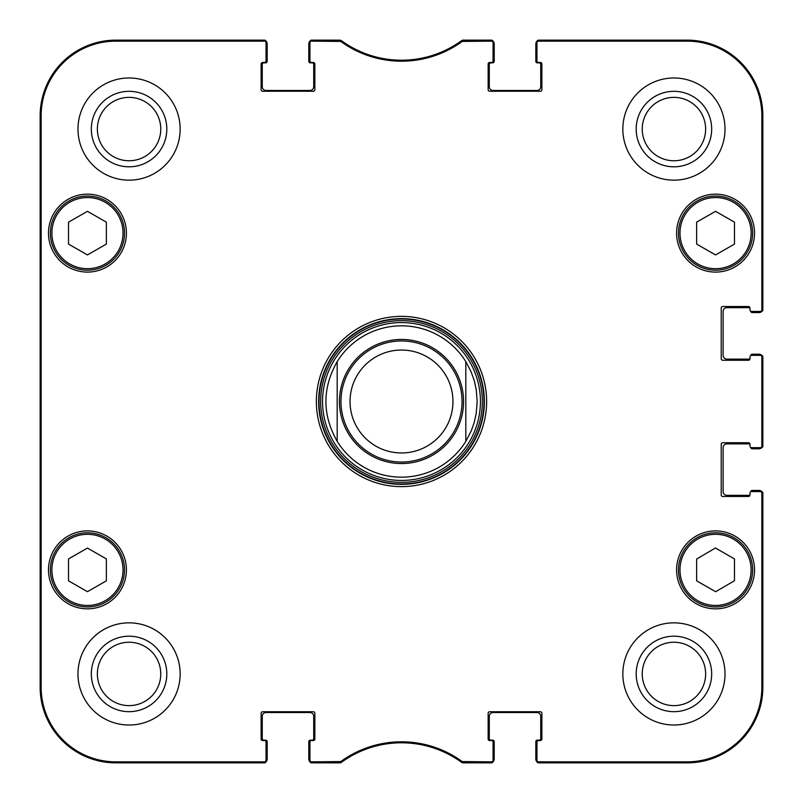 <?xml version="1.0" encoding="UTF-8"?>
<svg xmlns="http://www.w3.org/2000/svg" width="803" height="803" viewBox="0 0 803 803"><rect width="100%" height="100%" fill="white"/><g stroke="black" fill="none" stroke-linecap="round" stroke-linejoin="round"><path stroke-width="1.2" d="M309.928 42.649L309.928 60.958A1.516 1.516 0 0 0 311.444 62.473L313.341 62.473A1.516 1.516 0 0 1 314.856 63.989L314.856 89.715A1.516 1.516 0 0 1 313.341 91.231L262.631 91.231A1.516 1.516 0 0 1 261.126 89.715L261.126 63.989A1.516 1.516 0 0 1 262.631 62.473L264.528 62.473A1.516 1.516 0 0 0 266.044 60.958L266.044 41.666A1.516 1.516 -90 0 0 264.528 40.15A1.516 1.516 -90 0 1 265.954 41.144A3.784 3.784 0 0 1 267.178 43.934L267.178 61.339A1.516 1.516 0 0 1 265.663 62.855L263.775 62.855A1.516 1.516 0 0 0 262.26 64.37L262.26 86.694A3.784 3.784 0 0 0 266.044 90.478L309.928 90.478A3.784 3.784 0 0 0 313.712 86.694L313.712 64.37A1.516 1.516 0 0 0 312.206 62.855L310.309 62.855A1.516 1.516 0 0 1 308.794 61.339L308.794 43.934A3.784 3.784 0 0 1 310.028 41.144A1.516 1.516 -90 0 1 311.444 40.15A1.516 1.516 -90 0 0 309.928 41.666L309.928 42.649A1.516 1.516 -90 0 1 311.444 41.144L340.783 41.435A103.155 103.155 0 0 0 462.217 41.435L491.556 41.144A1.516 1.516 -90 0 1 493.072 42.649L493.072 41.666A1.516 1.516 -90 0 0 491.556 40.15A1.516 1.516 -90 0 1 492.972 41.144A3.784 3.784 0 0 1 494.206 43.934L494.206 61.339A1.516 1.516 0 0 1 492.691 62.855L490.794 62.855A1.516 1.516 0 0 0 489.288 64.37L489.288 86.694A3.784 3.784 0 0 0 493.072 90.478L536.956 90.478A3.784 3.784 0 0 0 540.74 86.694L540.74 64.37A1.516 1.516 0 0 0 539.225 62.855L537.337 62.855A1.516 1.516 0 0 1 535.822 61.339L535.822 43.934A3.784 3.784 0 0 1 537.046 41.144A1.516 1.516 -90 0 1 538.472 40.15A1.516 1.516 -90 0 0 536.956 41.666L536.956 42.649A1.516 1.516 -90 0 1 538.472 41.144L687.177 41.144A74.689 74.689 0 0 1 761.856 115.823L761.856 309.928A1.516 1.516 0 0 1 760.351 311.444L761.334 311.444A1.516 1.516 -0 0 0 762.85 309.928A1.516 1.516 -0 0 1 761.856 311.353A3.784 3.784 0 0 1 759.066 312.578L752.26 312.578A1.516 1.516 0 0 1 750.755 311.253M263.394 762.85L115.823 762.85A75.673 75.673 0 0 1 40.15 687.177L40.15 115.823A75.673 75.673 0 0 1 115.823 40.15L263.394 40.15M266.044 760.351L266.044 742.042A1.516 1.516 0 0 0 264.528 740.527L262.631 740.527A1.516 1.516 0 0 1 261.126 739.011L261.126 713.285A1.516 1.516 0 0 1 262.631 711.769L313.341 711.769A1.516 1.516 0 0 1 314.856 713.285L314.856 739.011A1.516 1.516 0 0 1 313.341 740.527L311.444 740.527A1.516 1.516 0 0 0 309.928 742.042L309.928 761.334A1.516 1.516 90 0 0 311.444 762.85A1.516 1.516 90 0 1 310.028 761.856A3.784 3.784 0 0 1 308.794 759.066L308.794 741.661A1.516 1.516 0 0 1 310.309 740.145L312.206 740.145A1.516 1.516 0 0 0 313.712 738.63L313.712 716.306A3.784 3.784 0 0 0 309.928 712.522L266.044 712.522A3.784 3.784 0 0 0 262.26 716.306L262.26 738.63A1.516 1.516 0 0 0 263.775 740.145L265.663 740.145A1.516 1.516 0 0 1 267.178 741.661L267.178 759.066A3.784 3.784 0 0 1 265.954 761.856A1.516 1.516 90 0 1 264.528 762.85A1.516 1.516 90 0 0 266.044 761.334L266.044 760.351A1.516 1.516 90 0 1 264.528 761.856L115.823 761.856A74.689 74.689 0 0 1 41.144 687.177L41.144 115.823A74.689 74.689 0 0 1 115.823 41.144L264.528 41.144A1.516 1.516 -90 0 1 266.044 42.649M337.732 762.85L312.578 762.85M490.422 762.85L465.268 762.85M493.072 760.351L493.072 742.042A1.516 1.516 0 0 0 491.556 740.527L489.659 740.527A1.516 1.516 0 0 1 488.144 739.011L488.144 713.285A1.516 1.516 0 0 1 489.659 711.769L540.369 711.769A1.516 1.516 0 0 1 541.874 713.285L541.874 739.011A1.516 1.516 0 0 1 540.369 740.527L538.472 740.527A1.516 1.516 0 0 0 536.956 742.042L536.956 761.334A1.516 1.516 90 0 0 538.472 762.85A1.516 1.516 90 0 1 537.046 761.856A3.784 3.784 0 0 1 535.822 759.066L535.822 741.661A1.516 1.516 0 0 1 537.337 740.145L539.225 740.145A1.516 1.516 0 0 0 540.74 738.63L540.74 716.306A3.784 3.784 0 0 0 536.956 712.522L493.072 712.522A3.784 3.784 0 0 0 489.288 716.306L489.288 738.63A1.516 1.516 0 0 0 490.794 740.145L492.691 740.145A1.516 1.516 0 0 1 494.206 741.661L494.206 759.066A3.784 3.784 0 0 1 492.972 761.856A1.516 1.516 90 0 1 491.556 762.85A1.516 1.516 90 0 0 493.072 761.334L493.072 760.351A1.516 1.516 90 0 1 491.556 761.856L462.217 761.565A103.155 103.155 0 0 0 340.783 761.565L311.444 761.856A1.516 1.516 90 0 1 309.928 760.351M762.85 494.206L762.85 687.177A75.673 75.673 0 0 1 687.177 762.85L539.606 762.85M750.755 491.747A1.516 1.516 0 0 1 752.26 490.422L759.066 490.422A3.784 3.784 0 0 1 761.856 491.647A1.516 1.516 0 0 1 762.85 493.072A1.516 1.516 0 0 0 761.334 491.556L760.351 491.556A1.516 1.516 0 0 1 761.856 493.072L761.856 687.177A74.689 74.689 0 0 1 687.177 761.856L538.472 761.856A1.516 1.516 90 0 1 536.956 760.351M749.972 495.14A1.516 1.516 0 0 1 749.229 495.341L726.906 495.341A3.784 3.784 0 0 1 723.122 491.556L723.122 447.662A3.784 3.784 0 0 1 726.906 443.878L749.229 443.878A1.516 1.516 0 0 1 749.972 444.079A1.516 1.516 0 0 1 749.982 444.26L749.982 446.147L749.982 444.26A1.516 1.516 0 0 0 748.476 442.744L722.74 442.744A1.516 1.516 0 0 0 721.224 444.26L721.224 494.959A1.516 1.516 0 0 0 722.74 496.475L748.476 496.475A1.516 1.516 0 0 0 749.982 494.959L749.982 493.072A1.516 1.516 0 0 1 751.498 491.556L760.351 491.556M750.755 447.462A1.516 1.516 0 0 0 752.26 448.797L759.066 448.797A3.784 3.784 0 0 0 761.856 447.572A1.516 1.516 -0 0 0 762.85 446.147L762.85 356.853A1.516 1.516 0 0 0 761.334 355.338L760.351 355.338A1.516 1.516 0 0 1 761.856 356.853L761.856 446.147A1.516 1.516 0 0 1 760.351 447.662L761.334 447.662A1.516 1.516 -0 0 0 762.85 446.147L761.856 446.147M762.85 357.987L762.85 445.013M750.755 355.538A1.516 1.516 0 0 1 752.26 354.203L759.066 354.203A3.784 3.784 0 0 1 761.856 355.428A1.516 1.516 0 0 1 762.85 356.853L761.856 356.853M749.972 358.921A1.516 1.516 0 0 1 749.229 359.122L726.906 359.122A3.784 3.784 0 0 1 723.122 355.338L723.122 311.444A3.784 3.784 0 0 1 726.906 307.659L749.229 307.659A1.516 1.516 0 0 1 749.972 307.86A1.516 1.516 0 0 1 749.982 308.041L749.982 309.928L749.982 308.041A1.516 1.516 0 0 0 748.476 306.525L722.74 306.525A1.516 1.516 0 0 0 721.224 308.041L721.224 358.74A1.516 1.516 0 0 0 722.74 360.256L748.476 360.256A1.516 1.516 0 0 0 749.982 358.74A1.516 1.516 0 0 1 749.972 358.921M539.606 40.15L687.177 40.15A75.673 75.673 0 0 1 762.85 115.823L762.85 308.794M465.268 40.15L490.422 40.15M312.578 40.15L337.732 40.15M465.82 361.631A75.673 75.673 0 0 0 337.18 361.631L337.18 441.369L337.18 361.631A75.673 75.673 0 0 1 465.82 361.631L471.311 372.291L474.282 380.773L476.229 389.555L477.173 401.5L476.229 413.445L474.282 422.227L471.311 430.709L465.82 441.369L465.82 361.631L465.82 441.369A75.673 75.673 0 0 1 337.18 441.369C322.164 414.79 322.164 388.21 337.18 361.631M452.962 401.5A51.462 51.462 0 0 1 375.774 446.066A51.462 51.462 0 0 1 375.774 356.933A51.462 51.462 0 0 1 452.962 401.5M462.036 401.5A60.536 60.536 0 0 1 371.227 453.926A60.536 60.536 0 0 1 371.227 349.074A60.536 60.536 0 0 1 462.036 401.5M339.89 41.144L340.211 40.15L311.444 40.15L311.444 41.144M340.783 761.565L341.104 762.559L340.211 762.85L341.104 762.559A102.162 102.162 0 0 1 461.896 762.559L462.789 762.85L461.896 762.559L462.217 761.565M462.217 41.435L461.896 40.441L462.789 40.15L461.896 40.441A102.162 102.162 0 0 1 341.104 40.441L340.783 41.435M760.351 447.662L751.498 447.662A1.516 1.516 0 0 1 749.982 446.147M760.351 355.338L751.498 355.338A1.516 1.516 0 0 0 749.982 356.853L749.982 358.74M760.351 311.444L751.498 311.444A1.516 1.516 0 0 1 749.982 309.928M536.956 42.649L536.956 60.958A1.516 1.516 0 0 0 538.472 62.473L540.369 62.473A1.516 1.516 0 0 1 541.874 63.989L541.874 89.715A1.516 1.516 0 0 1 540.369 91.231L489.659 91.231A1.516 1.516 0 0 1 488.144 89.715L488.144 63.989A1.516 1.516 0 0 1 489.659 62.473L491.556 62.473A1.516 1.516 0 0 0 493.072 60.958L493.072 42.649M126.422 233.121A38.976 38.976 0 0 1 67.964 266.877A38.976 38.976 0 0 1 67.964 199.375A38.976 38.976 0 0 1 126.422 233.121M754.529 233.121A38.976 38.976 0 0 1 696.071 266.877A38.976 38.976 0 0 1 696.071 199.375A38.976 38.976 0 0 1 754.529 233.121M754.529 569.879A38.976 38.976 0 0 1 696.071 603.625A38.976 38.976 0 0 1 696.071 536.123A38.976 38.976 0 0 1 754.529 569.879M126.422 569.879A38.976 38.976 0 0 1 67.964 603.625A38.976 38.976 0 0 1 67.964 536.123A38.976 38.976 0 0 1 126.422 569.879M180.153 129.072A51.081 51.081 0 0 1 103.527 173.307A51.081 51.081 0 0 1 103.527 84.827A51.081 51.081 0 0 1 180.153 129.072M725.009 129.072A51.081 51.081 0 0 1 648.392 173.307A51.081 51.081 0 0 1 648.392 84.827A51.081 51.081 0 0 1 725.009 129.072M725.009 673.928A51.081 51.081 0 0 1 648.392 718.173A51.081 51.081 0 0 1 648.392 629.693A51.081 51.081 0 0 1 725.009 673.928M180.153 673.928A51.081 51.081 0 0 1 103.527 718.173A51.081 51.081 0 0 1 103.527 629.693A51.081 51.081 0 0 1 180.153 673.928M316.362 401.5A85.138 85.138 0 0 0 444.069 475.225A85.138 85.138 0 0 0 444.069 327.775A85.138 85.138 0 0 0 316.362 401.5M106.367 580.84L87.447 591.681L68.526 580.84L68.526 558.908L87.447 548.078L106.367 558.908L106.367 580.84M734.474 558.908L734.474 580.71L715.664 591.741L696.633 580.84L696.633 559.039L715.443 548.007L734.474 558.908M734.474 244.092L715.553 254.922L696.633 244.092L696.633 222.16L715.553 211.319L734.474 222.16L734.474 244.092M106.367 244.092L87.447 254.922L68.526 244.092L68.526 222.16L87.447 211.319L106.367 222.16L106.367 244.092M311.444 761.856L311.444 762.85L340.211 762.85L339.89 761.856M264.528 41.144L264.528 40.15L115.823 40.15A75.673 75.673 0 0 0 40.15 115.823L40.15 687.177A75.673 75.673 0 0 0 115.823 762.85L264.528 762.85L264.528 761.856M491.556 41.144L491.556 40.15L462.789 40.15L463.11 41.144M761.856 309.928L762.85 309.928L762.85 115.823A75.673 75.673 0 0 0 687.177 40.15L538.472 40.15L538.472 41.144M538.472 761.856L538.472 762.85L687.177 762.85A75.673 75.673 0 0 0 762.85 687.177L762.85 493.072L761.856 493.072M463.11 761.856L462.789 762.85L491.556 762.85L491.556 761.856M50.368 569.879A37.079 37.079 0 0 0 105.986 601.989A37.079 37.079 0 0 0 105.986 537.769A37.079 37.079 0 0 0 50.368 569.879M50.368 233.121A37.079 37.079 0 0 0 105.986 265.231A37.079 37.079 0 0 0 105.986 201.011A37.079 37.079 0 0 0 50.368 233.121M678.475 233.121A37.079 37.079 0 0 0 734.093 265.231A37.079 37.079 0 0 0 734.093 201.011A37.079 37.079 0 0 0 678.475 233.121M697.124 602.059A37.079 37.079 0 0 0 752.632 569.749A37.079 37.079 0 0 0 696.904 537.829A37.079 37.079 0 0 0 697.124 602.059M322.555 401.5A78.945 78.945 0 0 0 440.967 469.865A78.945 78.945 0 0 0 440.967 333.135A78.945 78.945 0 0 0 322.555 401.5M337.18 441.369A75.673 75.673 0 0 0 465.82 441.369M40.481 287.986L40.481 227.45L40.812 287.986M40.481 575.55L40.481 515.014L40.812 575.55M40.28 401.53L40.622 440.074L40.622 362.986L40.28 401.53M91.321 129.072A37.751 37.751 0 0 0 147.943 161.754A37.751 37.751 0 0 0 147.943 96.38A37.751 37.751 0 0 0 91.321 129.072M97.374 129.072A31.688 31.688 0 0 1 144.911 101.62A31.688 31.688 0 0 1 144.911 156.515A31.688 31.688 0 0 1 97.374 129.072M91.321 673.928A37.751 37.751 0 0 0 147.943 706.62A37.751 37.751 0 0 0 147.943 641.246A37.751 37.751 0 0 0 91.321 673.928M97.374 673.928A31.688 31.688 0 0 1 144.911 646.485A31.688 31.688 0 0 1 144.911 701.38A31.688 31.688 0 0 1 97.374 673.928M636.187 673.928A37.751 37.751 0 0 0 692.808 706.62A37.751 37.751 0 0 0 692.808 641.246A37.751 37.751 0 0 0 636.187 673.928M642.239 673.928A31.688 31.688 0 0 1 689.777 646.485A31.688 31.688 0 0 1 689.777 701.38A31.688 31.688 0 0 1 642.239 673.928M636.187 129.072A37.751 37.751 0 0 0 692.808 161.754A37.751 37.751 0 0 0 692.808 96.38A37.751 37.751 0 0 0 636.187 129.072M642.239 129.072A31.688 31.688 0 0 1 689.777 101.62A31.688 31.688 0 0 1 689.777 156.515A31.688 31.688 0 0 1 642.239 129.072M318.64 401.5A82.86 82.86 0 0 1 442.935 329.742A82.86 82.86 0 0 1 442.935 473.258A82.86 82.86 0 0 1 318.64 401.5M454.247 368.808A62.052 62.052 0 0 1 380.883 460.029A62.052 62.052 0 0 1 353.149 362.615A62.052 62.052 0 0 1 454.247 368.808M51.884 569.879A35.563 35.563 0 0 1 105.233 539.074A35.563 35.563 0 0 1 105.233 600.684A35.563 35.563 0 0 1 51.884 569.879M697.877 600.744A35.563 35.563 0 0 1 697.666 539.134A35.563 35.563 0 0 1 751.116 569.759A35.563 35.563 0 0 1 697.877 600.744M679.99 233.121A35.563 35.563 0 0 1 733.34 202.316A35.563 35.563 0 0 1 733.34 263.926A35.563 35.563 0 0 1 679.99 233.121M51.884 233.121A35.563 35.563 0 0 1 105.233 202.316A35.563 35.563 0 0 1 105.233 263.926A35.563 35.563 0 0 1 51.884 233.121M319.012 401.5A82.488 82.488 0 0 0 442.744 472.937A82.488 82.488 0 0 0 442.744 330.063A82.488 82.488 0 0 0 319.012 401.5M320.658 401.5A80.842 80.842 0 0 0 441.921 471.512A80.842 80.842 0 0 0 441.921 331.488A80.842 80.842 0 0 0 320.658 401.5M40.15 687.177L41.144 687.177M40.15 115.823L41.144 115.823M762.85 687.177L761.856 687.177M762.85 115.823L761.856 115.823M687.177 762.85L687.177 761.856M115.823 40.15L115.823 41.144M687.177 40.15L687.177 41.144M115.823 762.85L115.823 761.856"/></g></svg>

